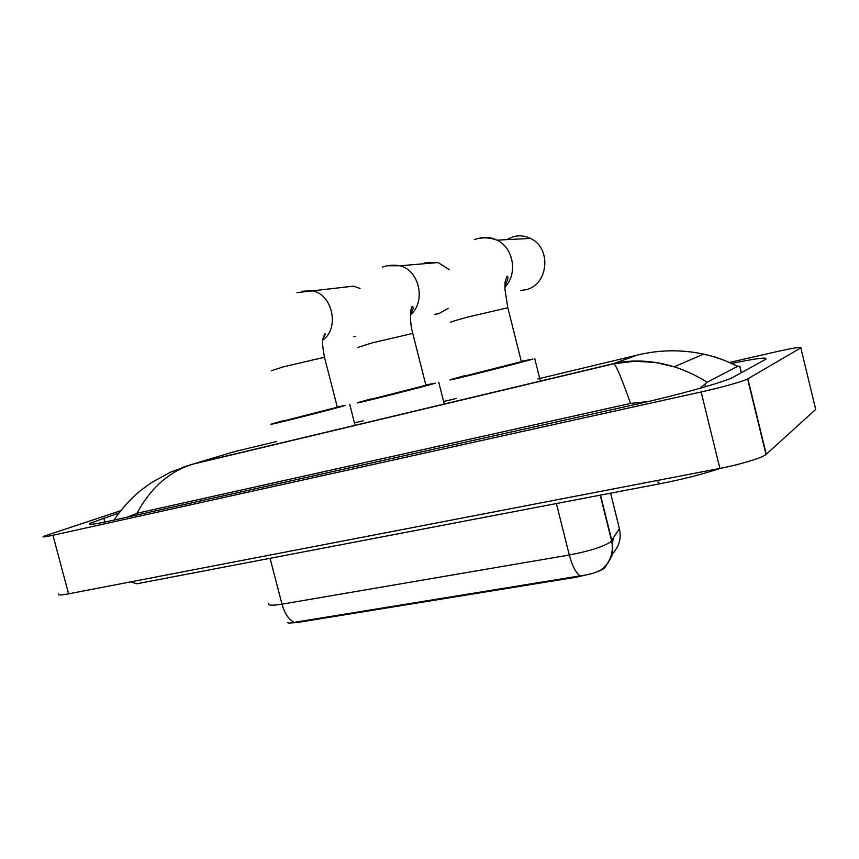 <?xml version="1.0" encoding="UTF-8"?>
<svg xmlns="http://www.w3.org/2000/svg" width="859" height="859" viewBox="0 0 859 859"><rect width="100%" height="100%" fill="white"/><g stroke="black" fill="none" stroke-linecap="round" stroke-linejoin="round"><path stroke-width="1.29" d="M611.651 553.722L612.07 555.419L609.75 559.338M606.347 565.104L604.908 567.52C603.877 568.83 601.042 570.355 596.414 572.073M592.001 573.544L576.561 577.151L297.064 622.539L289.236 623.054M274.161 444.597L271.025 445.51M287.582 622.539C288.291 623.29 290.503 623.215 294.24 622.346L579.954 575.884C589.832 574.671 597.349 572.352 602.503 568.937L603.92 567.724M611.823 552.885L612.349 553.84C619.156 546.807 621.508 538.41 619.414 528.629L619.049 527.168M360.061 288.463L353.489 286.165L342.591 287.346M284.318 420.77L337.319 407.209M337.233 406.898L345.35 405.502C326.399 410.892 262.059 427.02 271.884 423.927L284.232 420.459M353.747 336.696L355.669 336.417M434.547 314.373L438.777 313.653L448.173 308.381M449.332 269.672L438.111 262.553L425.86 262.586L422.542 263.863M371.238 399.22L425.924 385.283M425.839 384.95L435.642 383.146C418.054 388.247 347.337 405.931 358.461 402.452L371.163 398.887M520.533 290.535L526.041 289.687C548.493 284.844 551.854 247.822 530.443 238.415C524.72 235.656 518.857 235.13 512.823 236.837L506.638 239.65M464.569 376.081L521.359 361.671M521.263 361.317L532.838 359.073C517.107 363.786 438.766 383.318 451.34 379.41L464.472 375.727M815.459 408.379L815.706 409.41L766.013 454.486C762.126 457.901 740.029 464.601 719.885 468.413L68.591 593.837C60.892 595.276 57.574 595.33 58.627 594.009M729.527 362.466L774.786 352.093C793.147 347.97 801.823 346.564 800.824 347.874L747.598 378.948C743.454 381.321 721.184 387.57 701.137 391.972L52.947 535.254C45.291 536.929 42.059 537.326 43.24 536.456L120.614 510.74M118.875 513.016L89.798 523.367C87.135 525.289 94.608 524.323 112.239 520.479L636.97 404.095C678.009 395.076 725.511 381.718 733.21 377.176L765.337 359.513C769.073 356.753 757.863 358.063 731.696 363.432M740.018 367.147L739.771 366.127L737.656 366.342L707.15 382.244L700.021 388.289M648.244 401.529L630.549 403.419C621.723 378.583 616.171 365.354 613.917 363.733L613.648 363.604C632.793 359.277 652.947 360.351 674.122 366.814L674.261 366.857C685.428 370.379 696.391 375.512 707.15 382.244M181.936 467.532L191.987 464.365C168.836 471.859 150.508 488.159 136.989 513.274L630.549 403.419M136.989 513.274L127.808 517.032M235.978 451.276L228.15 453.531M737.548 366.396C726.703 360.791 715.386 356.7 703.575 354.123L703.381 354.08C681.09 349.377 658.95 349.753 636.97 355.186L613.648 363.604L194.735 463.549L234.518 451.619L276.448 441.569M605.026 567.348L604.865 566.672M576.561 577.151L576.357 576.368M297.064 622.539L296.881 621.83M579.954 575.884C575.659 572.534 572.105 565.576 569.302 555C589.038 551.231 602.825 546.872 610.685 541.922L619.414 528.629L610.599 493.195M605.208 566.371C611.791 559.102 614.013 550.544 611.876 540.708L600.505 495.117M268.684 603.351C267.568 605.488 272.002 605.756 281.988 604.156C284.651 613.562 288.731 619.629 294.24 622.346M270.048 558.296L281.988 604.156L569.302 555L556.396 503.557M612.306 542.748L613.648 537.852M271.358 370.68L283.706 366.772L324.477 357.247M302.078 291.265L311.516 290.729C332.293 293.209 340.185 328.235 322.716 340.11M357.978 347.369L372.344 342.827L412.749 333.41M387.173 265.785L400.026 265.775C419.579 270.478 426.204 301.906 410.452 314.856M450.986 322.35C448.903 322.436 454.497 320.675 467.801 317.046L507.83 307.737M478.57 238.426C484.884 236.644 491.037 237.224 497.028 240.155C513.639 247.8 517.966 274.053 504.877 287.239M656.995 480.525C658.445 483.016 659.744 484.025 660.872 483.574C682.948 479.268 702.791 474.179 720.411 468.316M130.568 581.908L136.785 583.776L152.848 580.705M636.97 355.186L537.809 378.948M456.172 398.512L443.62 401.518M363.153 420.803L354.466 422.886M701.137 391.972L719.885 468.413M747.867 378.798L766.26 454.271M800.824 347.874L815.706 409.41M52.947 535.254L68.591 593.837M104.852 522.068L103.767 517.988M741.263 372.742L739.653 366.106M705.561 386.7L704.971 384.284M604.908 567.52L604.736 566.811M602.503 568.937L607.152 563.848C611.833 556.965 613.326 549.352 611.64 541.03L600.205 495.171M296.946 292.64L353.489 286.165M349.677 404.224L355.078 425.291M337.351 407.338L324.412 356.99C322.63 347.068 322.093 341.184 322.791 339.359L324.573 333.872C325.948 333.067 325.368 334.785 322.823 339.058M382.48 267.02C388.279 265.12 394.131 264.701 400.026 265.775L438.111 262.553M438.724 382.212L444.253 404.02M425.957 385.423L412.674 333.12C408.551 317.873 411.429 304.816 412.406 306.577C413.007 306.846 414.446 307.941 410.505 313.664M474.318 239.511C482.049 237.138 489.619 237.352 497.028 240.155L530.443 238.415M534.717 358.504L540.365 381.085M521.392 361.832L507.744 307.404L504.952 289.343L505.081 282.01L506.842 276.265C508.786 276.126 508.131 279.368 504.877 285.993M153.944 580.501L660.27 483.692M747.598 378.948L766.013 454.486M90.055 524.334L89.798 523.367M741.371 372.688L739.771 366.127M192.019 464.354L613.917 363.733L635.467 361.199L655.986 362.595L674.261 366.857M703.575 354.123L674.122 366.814M703.381 354.08C711.456 356.034 717.437 357.043 733.693 364.366L737.656 366.342M191.987 464.365L170.705 472.053L151.42 482.629L140.683 490.446C130.654 498.746 121.871 508.453 114.344 519.577"/></g></svg>
